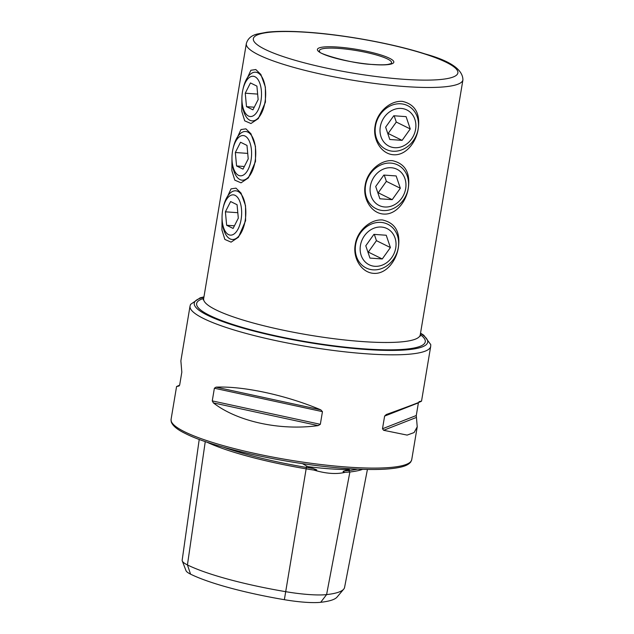 <?xml version="1.0" encoding="UTF-8"?>
<svg xmlns="http://www.w3.org/2000/svg" width="634" height="634" viewBox="0 0 634 634"><rect width="100%" height="100%" fill="white"/><g stroke="black" fill="none" stroke-linecap="round" stroke-linejoin="round"><path stroke-width="0.95" d="M367.419 469.461L344.579 587.401A117.829 19.876 -170.5 0 1 343.699 589.16L337.042 597.101A112.543 18.988 -170.5 0 1 320.693 602.3A41.567 7.014 9.5 0 1 284.365 599.693L306.151 468.843A121.015 20.415 -170.5 0 1 206.652 442.041M362.64 469.342A121.015 20.415 -170.5 0 1 349.889 471.981A1.22 1.03 83.7 0 1 349.096 470.491L349.366 469.081L348.407 469.556A87.191 14.709 -170.5 0 1 308.187 466.672L316.754 469.873L313.854 470.048C325.979 473.701 336.456 474.454 345.268 472.298C342.55 472.045 342.384 471.553 344.761 470.824L348.407 469.556M313.854 470.048A50.038 8.44 9.5 0 1 306.151 468.843L306.642 466.022L308.187 466.672M306.642 466.022L302.426 463.605M383.554 214.054C396.012 215.053 406.331 201.477 408.28 188.274C410.491 172.844 405.229 163.643 392.486 160.679C380.02 159.681 366.999 171.925 365.192 185.191C362.577 198.387 371.104 213.278 383.554 214.054M393.476 154.751C405.934 155.75 416.261 142.182 418.202 128.971C420.413 113.541 415.151 104.341 402.408 101.377C389.942 100.378 376.929 112.622 375.114 125.889C372.499 139.092 381.026 153.975 393.476 154.751M373.624 273.357C386.09 274.356 396.409 260.78 398.358 247.577C400.569 232.147 395.307 222.946 382.556 219.982C370.097 218.984 357.077 231.228 355.27 244.486C352.655 257.689 361.174 272.572 373.624 273.357M222.051 217.082L221.94 229.983L224.856 239.438L231.093 242.14L238.479 237.187L245.588 220.735L245.532 205.678L241.007 193.053L235.975 188.147L231.03 188.869L224.151 203.894M231.973 157.779L231.87 170.681L234.786 180.135L241.023 182.838L248.401 177.885L255.51 161.432L255.454 146.375L250.929 133.75L245.897 128.845L240.96 129.566L234.081 144.592M241.895 98.476L241.792 111.378L244.708 120.832L250.945 123.535L258.331 118.582L265.432 102.129L265.377 87.072L260.859 74.447L255.819 69.542L250.882 70.271L244.003 85.289M390.837 63.685A36.598 6.174 9.5 0 0 391.574 62.711A36.598 6.174 9.5 0 0 338.722 48.406A36.598 6.174 9.5 0 0 319.377 50.633A36.598 6.174 9.5 0 0 319.75 51.79C316.635 52.86 350.436 63.82 373.069 64.494C379.568 64.937 384.521 64.922 387.929 64.438L390.837 63.685M318.157 425.596C280.331 430.906 237.425 421.61 213.381 402.899L212.263 400.894L214.379 388.23L216.02 387.152C243.401 385.94 286.299 395.236 320.796 409.849L322.452 411.64L320.336 424.312L318.157 425.596L213.381 402.899M384.616 416.094L418.392 402.859L416.276 415.524L417.227 426.825L414.089 432.57L407.131 435.098L383.618 430.288L382.492 428.766L384.616 416.094L386.249 414.541C415.547 403.921 426.468 399.642 419.003 401.702M420.54 333.127L423.797 335.235L430.763 344.619L430.692 346.378A122.005 20.581 -170.5 0 1 337.47 350.967A122.005 20.581 -170.5 0 1 203.728 318.601A122.005 20.581 -170.5 0 1 190.034 306.103L180.872 360.873L181.823 372.166L179.707 384.838L179.097 385.987L176.569 386.55L179.644 385.131M284.365 599.693A112.543 18.988 -170.5 0 1 190.565 574.158A41.567 7.014 -170.5 0 1 185.984 570.616L182.275 560.947A46.845 7.901 -170.5 0 1 182.172 560.171L199.227 439.417M343.699 589.16A117.829 19.876 -170.5 0 1 326.589 594.605A46.845 7.901 9.5 0 1 285.641 591.665A117.829 19.876 -170.5 0 1 187.434 564.934A46.845 7.901 -170.5 0 1 182.275 560.947M345.268 472.298A50.038 8.44 9.5 0 0 349.889 471.981L326.589 594.605L320.693 602.3M395.743 247.934A20.185 17.364 116.3 0 0 381.375 227.043A20.185 17.364 116.3 0 0 360.445 245.406A20.185 17.364 116.3 0 0 374.805 266.296A20.185 17.364 116.3 0 0 395.743 247.934M398.31 247.648A24.401 20.985 116.3 0 0 387.778 224.238A24.401 20.985 116.3 0 0 355.65 244.589A24.401 20.985 116.3 0 0 366.183 268A24.401 20.985 116.3 0 0 398.31 247.648M386.233 235.246L373.917 234.366L365.778 245.786L369.955 258.086L382.262 258.965L390.409 247.553L386.233 235.246M374.322 234.398L376.445 240.658L390.409 247.553M382.262 258.965L368.306 252.078L376.445 240.658M368.306 252.078L367.902 252.055M405.665 188.631A20.185 17.364 116.3 0 0 391.305 167.741A20.185 17.364 116.3 0 0 370.375 186.103A20.185 17.364 116.3 0 0 384.735 206.993A20.185 17.364 116.3 0 0 405.665 188.631M408.233 188.346A24.401 20.985 116.3 0 0 397.7 164.935A24.401 20.985 116.3 0 0 365.572 185.287A24.401 20.985 116.3 0 0 376.105 208.697A24.401 20.985 116.3 0 0 408.233 188.346M396.155 175.943L383.847 175.063L375.7 186.483L379.877 198.783L392.192 199.67L400.331 188.25L396.155 175.943M384.244 175.095L386.368 181.356L400.331 188.25M392.192 199.67L378.229 192.776L386.368 181.356M378.229 192.776L377.832 192.752M415.587 129.328A20.185 17.364 116.3 0 0 401.227 108.438A20.185 17.364 116.3 0 0 380.297 126.8A20.185 17.364 116.3 0 0 394.657 147.69A20.185 17.364 116.3 0 0 415.587 129.328M418.155 129.043A24.401 20.985 116.3 0 0 407.622 105.632A24.401 20.985 116.3 0 0 375.502 125.984A24.401 20.985 116.3 0 0 386.035 149.394A24.401 20.985 116.3 0 0 418.155 129.043M406.085 116.64L393.769 115.76L385.63 127.18L389.799 139.48L402.114 140.368L410.253 128.948L406.085 116.64M394.166 115.792L396.29 122.061L410.253 128.948M402.114 140.368L388.151 133.473L396.29 122.061M388.151 133.473L387.754 133.449M260.946 100.941A20.185 9.724 -85.9 0 0 255.518 77.055A20.185 9.724 -85.9 0 0 242.909 89.568A20.185 9.724 -85.9 0 0 242.465 91.827A20.185 9.724 -85.9 0 0 242.022 101.876A20.185 9.724 -85.9 0 0 250.826 116.529A20.185 9.724 -85.9 0 0 260.946 100.941M242.022 101.876L242.133 103.168A24.401 11.753 -85.9 0 0 252.086 120.872A24.401 11.753 -85.9 0 0 264.996 102.05A24.401 11.753 -85.9 0 0 255.573 72.197A24.401 11.753 -85.9 0 0 243.194 88.3L242.909 89.568M256.913 86.113L250.462 82.935L245.255 93.206L246.491 106.655L252.942 109.833L258.149 99.57L256.913 86.113M254.274 107.209L246.491 106.655M257.65 94.094L245.255 93.206M251.024 160.243A20.185 9.724 -85.9 0 0 245.596 136.358A20.185 9.724 -85.9 0 0 232.979 148.871A20.185 9.724 -85.9 0 0 232.535 151.13A20.185 9.724 -85.9 0 0 232.099 161.179A20.185 9.724 -85.9 0 0 240.904 175.832A20.185 9.724 -85.9 0 0 251.024 160.243M232.099 161.179L232.21 162.47A24.401 11.753 -85.9 0 0 242.156 180.175A24.401 11.753 -85.9 0 0 255.074 161.353A24.401 11.753 -85.9 0 0 245.651 131.5A24.401 11.753 -85.9 0 0 233.272 147.603L232.979 148.871M246.991 145.416L240.54 142.238L235.333 152.509L236.569 165.957L243.02 169.135L248.227 158.872L246.991 145.416M244.352 166.512L236.569 165.957M247.72 153.396L235.333 152.509M241.094 219.546A20.185 9.724 -85.9 0 0 235.674 195.66A20.185 9.724 -85.9 0 0 223.057 208.174A20.185 9.724 -85.9 0 0 222.613 210.433A20.185 9.724 -85.9 0 0 222.177 220.481A20.185 9.724 -85.9 0 0 230.982 235.135A20.185 9.724 -85.9 0 0 241.094 219.546M222.177 220.481L222.28 221.773A24.401 11.753 -85.9 0 0 232.234 239.478A24.401 11.753 -85.9 0 0 245.152 220.656A24.401 11.753 -85.9 0 0 235.729 190.802A24.401 11.753 -85.9 0 0 223.35 206.906L223.057 208.174M237.068 204.719L230.618 201.541L225.403 211.811L226.647 225.26L233.098 228.438L238.305 218.167L237.068 204.719M234.429 225.815L226.647 225.26M237.798 212.699L225.403 211.811M344.888 470.793A48.85 8.242 9.5 0 0 349.096 470.491A119.826 20.217 -170.5 0 0 357.441 469.136M223.548 447.239A119.826 20.217 -170.5 0 0 306.404 467.432A48.85 8.242 9.5 0 0 313.465 468.542M203.157 299.771L203.657 298.63A109.801 18.521 9.5 0 0 215.98 309.875A109.801 18.521 9.5 0 0 362.212 341.552A109.801 18.521 9.5 0 0 420.247 334.879L462.923 79.876C462.796 69.502 450.211 60.864 425.168 53.961C393.944 43.857 344.944 34.822 307.585 32.247C290.911 31.058 277.367 31.05 266.962 32.223L257.594 33.967C251.508 35.322 247.759 38.547 246.325 43.635A109.801 18.521 9.5 0 0 404.888 86.549A109.801 18.521 9.5 0 0 462.923 79.876M420.287 334.633A115.903 19.551 -170.5 0 1 354.446 348.074A115.903 19.551 -170.5 0 1 209.656 315.423A115.903 19.551 -170.5 0 1 203.696 298.384M203.894 297.219A118.344 19.963 9.5 0 0 207.524 315.264A118.344 19.963 9.5 0 0 358.384 348.882A118.344 19.963 9.5 0 0 420.485 333.46M373.347 64.573A38.737 6.538 9.5 0 0 389.474 58.249A38.737 6.538 9.5 0 0 337.882 47.075A38.737 6.538 9.5 0 0 321.755 53.399A38.737 6.538 9.5 0 0 373.347 64.573M403.089 79.242A103.699 17.498 9.5 0 0 446.257 62.322A103.699 17.498 9.5 0 0 308.148 32.405A103.699 17.498 9.5 0 0 264.972 49.325A103.699 17.498 9.5 0 0 403.089 79.242M417.227 426.825L411.735 459.642A122.005 20.581 -170.5 0 1 318.514 464.239A122.005 20.581 -170.5 0 1 184.771 431.865A122.005 20.581 -170.5 0 1 171.077 419.375L176.569 386.55M190.565 574.158L187.434 564.934L205.265 441.573M382.492 428.766L416.276 415.524M383.618 430.288L416.364 417.457M212.263 400.894L320.336 424.312M214.379 388.23L322.452 411.64M216.02 387.152L320.796 409.849M411.735 459.642L410.832 461.861C409.001 464.318 405.491 466.101 400.308 467.21C388.222 469.849 369.408 470.214 343.858 468.296C288.415 464.326 213.499 447.969 185.564 433.616C177.322 429.701 172.535 425.739 171.212 421.745L171.077 419.375M430.692 346.378L421.531 401.148M203.657 298.63L246.325 43.635M203.95 296.886L200.162 297.814L190.557 304.383L190.034 306.103M420.247 334.879L420.35 336.115"/></g></svg>
